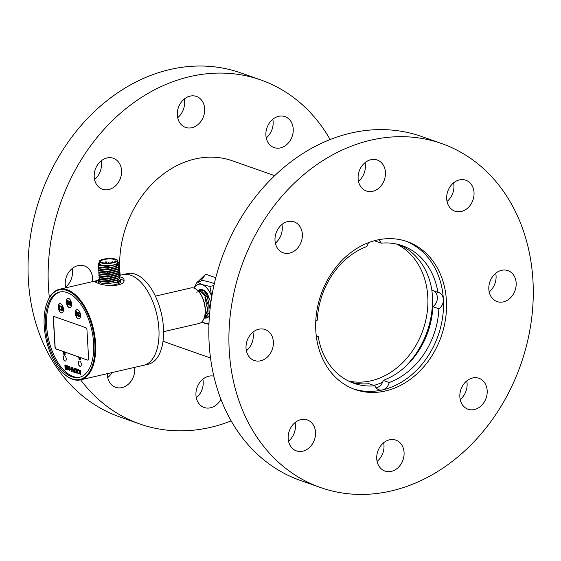 <?xml version="1.0" encoding="UTF-8"?>
<svg xmlns="http://www.w3.org/2000/svg" width="561" height="561" viewBox="0 0 561 561"><rect width="100%" height="100%" fill="white"/><g stroke="black" fill="none" stroke-linecap="round" stroke-linejoin="round"><path stroke-width="0.84" d="M66.836 368.963L65.805 368.556L65.679 367.743M65.96 368.521L65.833 367.707M65.462 365.47L65.455 368.745L67.292 369.299L67.103 366.045L65.441 365.484M79.964 377.16A43.765 22.721 77 0 1 48.597 339.503A43.765 22.721 77 0 1 60.286 291.909M75.721 371.985L75.77 372.862L73.772 372.16L73.722 371.284L74.48 371.55L74.276 368.093L74.781 368.275L74.978 371.726L75.721 371.985M80.707 374.573L80.209 374.397L79.964 370.183L80.468 370.358L80.707 374.573M73.182 369.376L73.33 371.978L72.832 371.803L72.678 369.187A0.764 0.4 77 0 0 72.215 368.297L71.528 368.058L71.724 371.396L71.219 371.214L70.981 367.006L72.187 367.434A1.697 0.877 -103 0 1 73.182 369.376M79.389 371.922L78.182 369.538L78.912 369.79L79.753 371.445A0.947 0.491 -103 0 1 79.851 372.756L79.108 374.005L78.379 373.745L79.536 371.887L78.386 369.608M77.383 373.044L78.014 369.475L77.446 369.278L76.913 372.294L76.023 368.773L75.454 368.577L76.52 372.693A0.919 0.477 -103 0 0 77.138 373.303A0.919 0.477 -103 0 0 77.383 373.044M76.843 370.898L77.123 369.166L76.338 368.893L76.843 370.898M68.884 368.142L67.797 365.989A1.276 0.666 -103 0 1 68.442 366.733L68.884 368.142M69.557 370.639L69.15 370.498L69.059 368.921L67.895 368.514L67.867 367.995L69.031 368.409L68.905 366.256L69.312 366.396L69.438 368.549L70.293 368.85L70.321 369.362L69.466 369.061L69.557 370.639M68.863 369.93L67.958 369.608L67.93 369.11L68.835 369.433L68.863 369.93M67.544 369.93L65.111 369.075L64.901 365.421A0.764 0.4 -103 0 1 65.146 364.966A0.764 0.4 -103 0 1 65.279 364.98L67.299 365.688L67.544 369.93M81.31 364.236A2.735 1.417 -103 0 0 79.185 361.039A2.735 1.417 -103 0 0 78.421 364.026A2.735 1.417 -103 0 0 80.419 366.368A2.735 1.417 -103 0 0 81.31 364.236M66.24 358.935A2.735 1.417 -103 0 0 64.122 355.744A2.735 1.417 -103 0 0 63.351 358.724A2.735 1.417 -103 0 0 65.349 361.074A2.735 1.417 -103 0 0 66.24 358.935M87.712 360.127L56.079 349.005A1.823 0.947 -103 0 1 54.971 346.894L53.302 317.947A1.823 0.947 -103 0 1 53.898 316.523A1.823 0.947 -103 0 1 54.207 316.551L85.847 327.68A1.823 0.947 -103 0 1 86.948 329.784L88.617 358.731A1.823 0.947 -103 0 1 88.021 360.155A1.823 0.947 -103 0 1 87.712 360.127L56.226 348.97A1.823 0.947 77 0 1 55.125 346.859L53.456 317.912A1.823 0.947 77 0 1 53.975 316.516M75.328 313.354A4.74 2.461 -103 0 0 79.003 318.893A4.74 2.461 -103 0 0 80.335 313.718A4.74 2.461 -103 0 0 76.871 309.651A4.74 2.461 -103 0 0 75.328 313.354M66.31 302.106A4.74 2.461 -103 0 0 69.992 307.645A4.74 2.461 -103 0 0 71.324 302.47A4.74 2.461 -103 0 0 67.86 298.403A4.74 2.461 -103 0 0 66.31 302.106M58.253 307.351A4.74 2.461 -103 0 0 61.927 312.884A4.74 2.461 -103 0 0 63.26 307.716A4.74 2.461 -103 0 0 59.796 303.648A4.74 2.461 -103 0 0 58.253 307.351M79.879 359.629L79.353 357.876L79.978 357.722L80.398 358.486L79.662 357.953M79.55 358.135L80.363 359.755L79.844 359.952L79.459 359.292M78.736 357.322L79.073 359.138M79.15 358.991L79.031 359.664M64.76 354.314L64.234 352.56L64.866 352.399L65.279 353.164L64.543 352.638M64.438 352.82L65.265 354.257L64.866 354.678L64.347 353.977M63.947 352.126L63.302 353.465L64.017 352.105L62.965 351.775L64.017 352.105M63.302 353.465L63.779 353.991M63.225 353.486L64.094 353.844L63.8 354.257L63.225 353.963L63.077 353.241L63.744 352.287L62.965 351.775M75.77 372.777L73.772 372.16M73.926 372.125L73.877 371.34M74.438 368.149L74.48 371.55M80.7 374.482L80.209 374.397M80.363 374.362L80.125 370.239M73.33 371.887L72.832 371.803M72.986 371.768L72.832 369.152A0.764 0.4 -103 0 0 72.369 368.261L71.528 368.058M71.717 371.305L71.219 371.214M71.373 371.179L71.135 367.062M79.15 373.935L78.379 373.745M78.533 373.71L79.396 372.041M76.52 372.693L75.63 368.633M77.215 373.275A0.919 0.477 77 0 1 76.675 372.658M77.586 369.32L76.913 372.294M76.906 370.512L76.513 368.956M68.856 368.037L68.498 368.002M68.652 367.967L67.951 366.067M70.314 369.271L69.466 369.061M69.55 370.548L69.15 370.498M69.305 370.463L69.059 368.921M69.213 368.886L67.895 368.514M68.049 368.479L68.028 368.051M69.066 366.312L69.031 368.409M68.863 369.839L67.958 369.608M68.112 369.573L68.091 369.166M67.537 369.839L65.111 369.075M65.258 369.04L64.901 365.421M65.048 365.386A0.764 0.4 77 0 1 65.23 364.966M67.138 369.334L66.948 366.081L65.328 365.513M66.794 366.235L66.822 366.719L65.483 366.249L65.455 365.765L66.794 366.235M66.619 366.824L66.647 367.238L65.763 366.929L65.742 366.515L66.619 366.824M66.121 367.581L66.85 367.329L66.121 367.581L65.497 366.873L65.798 367.7M66.85 367.308L66.689 368.233A1.15 0.596 -103 0 1 66.892 368.051L66.92 368.591A0.813 0.421 77 0 0 66.836 369.054L65.805 368.556M66.815 366.628L65.483 366.249M65.637 366.214L65.609 365.821M66.64 367.146L65.763 366.929M65.953 367.665L65.525 367.392M80.496 366.347A2.735 1.417 77 0 1 78.568 363.991A2.735 1.417 77 0 1 79.262 361.025M65.427 361.053A2.735 1.417 77 0 1 63.505 358.689A2.735 1.417 77 0 1 64.199 355.73M79.08 318.872A4.74 2.461 77 0 1 75.476 313.319A4.74 2.461 77 0 1 76.948 309.637M77.972 315.562L78.547 316.088L77.663 315.45L78.203 315.506M78.323 312.26L77.839 312.316L79.01 312.589L79.543 313.88L78.112 312.877M77.916 313.213L79.417 315.205L79.48 316.327L78.4 316.72L77.663 315.45M76.268 311.671L76.787 315.415L77.067 314.875L77.109 315.619L76.52 316.053L76.268 311.671L76.808 311.727L76.997 315.009M77.067 314.875L77.334 315.57L76.829 316.166M78.316 316.138L78.954 315.633L77.523 313.943L77.839 312.316M78.098 312.316L78.743 312.407M78.512 312.463L79.01 312.589M78.778 312.645L79.283 312.968M79.059 313.017L79.473 313.487M79.241 313.536L79.318 313.929M77.706 313.55L78.056 313.809M77.825 313.865L78.224 314.055M77.993 314.104L78.435 314.223M78.21 314.272L78.75 314.328M78.519 314.384L78.968 314.497M78.736 314.553L79.185 314.756M78.954 314.812L79.417 315.205M70.069 307.624A4.74 2.461 77 0 1 66.464 302.07A4.74 2.461 77 0 1 67.937 298.389M69.704 304.637L70.63 304.967L70.567 303.943L69.767 303.662L69.739 303.192L70.539 303.473L70.469 302.218L69.55 301.895L69.746 301.369L70.854 301.762L71.065 305.443L69.732 305.107L69.704 304.637L70.623 304.826M69.739 303.192L70.532 303.34M68.442 304.651L68.042 300.906L69.276 304.49L69.319 301.222L69.711 304.967L69.206 304.925L68.26 301.516L68.442 304.651L68.547 302.561M68.042 300.906L68.547 300.948L69.213 303.368M66.815 303.697L67.313 303.873L67.124 300.584L67.495 303.936L67.986 304.111L68.007 304.504L66.843 304.09L67.306 303.739M67.124 300.584L67.53 300.591L68.007 304.504M69.522 301.425L70.854 301.762M70.63 301.818L70.84 305.5M69.087 301.271L69.501 301.285M69.276 301.341L69.487 305.023M62.005 312.863A4.74 2.461 77 0 1 58.4 307.316A4.74 2.461 77 0 1 58.54 305.457M58.547 305.429A4.74 2.461 77 0 1 59.873 303.634M61.5 309.77L61.843 310.345L61.731 309.714L61.191 309.658L61.731 309.714M61.85 306.467L61.366 306.523L62.537 306.797L63.07 308.087L61.64 307.077M61.444 307.421L62.944 309.413L63.007 310.528L61.927 310.92L61.191 309.658M60.42 306.096L59.031 308.718L60.651 306.047L58.533 305.436L60.651 306.047M59.263 308.662L60.125 309.665M59.031 308.718L59.599 309.644L60.791 309.384L60.146 310.205L59.038 309.63L58.751 308.248L60.027 306.418L58.561 305.899L58.533 305.436M61.843 310.345L62.481 309.84L61.051 308.143L61.366 306.523M61.626 306.516L62.271 306.615M62.04 306.664L62.537 306.797M62.306 306.853L62.811 307.169M62.587 307.225L63 307.694M62.769 307.744L62.846 308.136M61.233 307.751L61.584 308.017M61.352 308.066L61.752 308.255M61.521 308.312L61.962 308.424M61.738 308.48L62.278 308.536M62.047 308.592L62.495 308.704M62.264 308.753L62.713 308.964M62.481 309.013L62.944 309.413M60.3 309.342L60.791 309.384M119.844 275.339L127.389 273.593A46.5 24.137 -103 0 1 163.461 327.912A46.5 24.137 -103 0 1 148.307 364.208L143.756 365.26A46.5 24.137 -103 0 0 156.814 314.518A46.5 24.137 -103 0 0 122.838 274.645A46.5 24.137 77 0 1 158.91 328.956A46.5 24.137 77 0 1 143.756 365.26L80.433 379.874A46.5 24.137 77 0 1 63.989 373.857A46.5 24.137 77 0 1 63.8 373.675M47.285 302.127A46.5 24.137 77 0 1 47.376 301.874A46.5 24.137 77 0 1 59.515 289.259A46.5 24.137 77 0 1 95.587 343.577A46.5 24.137 77 0 1 80.433 379.874M98.519 280.255C96.141 280.759 94.942 281.208 94.935 281.615L97.305 282.933C104.458 286.671 125.236 286.916 124.051 279.939C123.904 278.34 122.494 277.33 119.823 276.917M94.83 343.577A45.953 23.857 77 0 1 63.61 373.5A45.953 23.857 77 0 1 47.187 302.365A45.953 23.857 77 0 1 74.564 295.072A45.953 23.857 77 0 1 94.83 343.577M45.413 326.193A43.765 22.721 -103 0 0 79.36 377.315A43.765 22.721 -103 0 0 91.653 329.559A43.765 22.721 -103 0 0 59.676 292.029A43.765 22.721 -103 0 0 45.413 326.193M95.496 282.169A14.586 3.899 176.7 0 1 98.589 280.437M120.278 279.182A14.586 3.899 176.7 0 1 123.918 280.935M99.164 261.538L99.283 263.642A9.207 2.461 -3.3 0 0 104.185 265.521A9.207 2.461 -3.3 0 0 113.546 264.897A9.207 2.461 -3.3 0 0 117.67 262.583L117.551 260.472A9.207 2.461 176.7 0 1 113.427 262.786A9.207 2.461 176.7 0 1 104.066 263.418A9.207 2.461 176.7 0 1 99.164 261.538A9.207 2.461 176.7 0 1 108.21 258.551A9.207 2.461 176.7 0 1 117.551 260.472M112.572 262.492A7.658 2.048 -3.3 0 0 116.001 260.563A7.658 2.048 -3.3 0 0 108.238 258.965A7.658 2.048 -3.3 0 0 100.707 261.447A7.658 2.048 -3.3 0 0 104.788 263.011A7.658 2.048 -3.3 0 0 112.572 262.492M118.497 262.232L119.458 263.488L114.584 266.678L107.41 267.835L107.389 266.244L99.122 265.388L98.224 263.537L98.813 262.92A10.028 2.679 176.7 0 1 99.22 262.583M119.458 263.488L117.978 265.521L114.591 266.791L107.41 267.835L98.848 266.98L98.329 264.939M117.607 261.517A10.028 2.679 176.7 0 1 118.055 261.812A10.028 2.679 176.7 0 1 108.631 265.788A10.028 2.679 176.7 0 1 98.813 262.92M118.252 261.98L117.431 264.21L107.389 266.251M99.122 265.388L107.53 266.531L117.459 264.196M98.463 268.488L99.073 270.5L107.614 271.349L118.168 269.035L119.191 266.419M98.364 266.741L98.953 268.74L108.336 269.539L118.083 267.267L119.093 264.666M117.978 265.521L116.632 266.279L108.266 268.242L100.279 267.583L98.855 266.987M118.091 267.267L116.744 268.025L108.371 270.002L100.37 269.336L98.946 268.74M118.175 269.028L116.835 269.785L107.831 271.79L100.489 271.096L99.066 270.5M98.561 270.248L99.157 272.246L107.719 273.102L118.266 270.781L119.297 268.179M98.764 273.754L99.374 275.767L107.915 276.608L118.476 274.294L119.5 271.685M98.666 272.001L99.262 273.999L108.638 274.806L118.385 272.534L119.395 269.932M118.28 270.788L116.94 271.538L108.575 273.509L100.58 272.849L99.164 272.253M118.392 272.534L117.046 273.291L108.673 275.262L100.671 274.595L99.248 273.999M118.483 274.294L117.137 275.051L108.14 277.057L100.791 276.363L99.367 275.767M98.869 275.514L99.458 277.506L108.021 278.361L118.567 276.047L119.598 273.438M118.785 279.553L117.438 280.311L108.441 282.316L108.224 281.874L118.778 279.553L119.802 276.945M98.967 277.26L99.563 279.266L108.939 280.065L118.687 277.793L119.696 275.192M118.581 276.047L117.242 276.804L108.876 278.768L100.889 278.109L99.465 277.513M118.694 277.793L117.347 278.551L108.974 280.528L100.98 279.862L99.549 279.266M98.869 280.752L98.575 281.454L101.422 283.144L108.322 283.628L108.441 282.316L100.7 281.615L98.505 280.17M108.322 283.628L116.8 282.197L120.377 279.553L119.907 278.698M99.073 279.013L98.491 279.932L101.324 281.51L108.224 281.874L99.549 281.131M120.384 279.553L120.426 280.29L118.792 282.218L116.849 283.074L120.419 280.437M107.789 285.388A10.94 2.924 -3.3 0 0 116.912 284.189A10.94 2.924 -3.3 0 0 120.51 281.776L120.44 280.563M98.575 281.454L98.666 283.039A10.94 2.924 -3.3 0 0 98.785 283.417M116.849 283.074L119.009 282.092M163.588 331.67L199.197 323.452A18.233 9.467 -103 0 0 203.959 318.501A18.233 9.467 -103 0 0 205.144 309.216A18.233 9.467 -103 0 0 197.444 290.275A18.233 9.467 -103 0 0 190.999 287.919L155.39 296.138M204.05 318.255A17.686 9.179 -103 0 0 204.148 318.017A17.686 9.179 -103 0 0 205.298 309.006A17.686 9.179 -103 0 0 197.83 290.633A17.686 9.179 -103 0 0 197.64 290.458M204.148 318.017L207.879 310.535L204.975 297.463L207.633 310.03L204.022 318.339M197.486 290.317L199.302 290.584L204.849 295.71L208.201 305.016L207.858 314.048L204.043 318.487M197.514 290.346L200.817 290.233M200.473 291.117L200.824 290.233L207.416 297.274L210.045 309.188M209.744 312.197L204.779 318.227M196.659 292.176L203.664 290.507L210.256 300.254M200.824 290.233L197.563 290.31M210.838 302.737L207.521 293.873C205.34 290.836 203.096 289.385 200.782 289.511A14.586 7.574 -103 0 0 198.867 289.988M205.55 318.143A14.586 7.574 -103 0 0 209.449 315.675M200.782 289.511L202.528 289.96M205.55 292L207.682 294.518M209.449 315.64L206.266 317.898M208.958 324.405L201.722 322.042M209.015 322.856A20.056 10.414 77 0 1 204.26 323.122A20.056 10.414 77 0 1 201.904 321.867M194.12 288.158A20.056 10.414 77 0 1 202.03 284.532A20.056 10.414 77 0 1 211.785 296.524M194.001 288.116L197.149 281.945L203.271 280.528L211.146 282.428L214.295 283.838M197.149 281.945L202.03 284.532L209.905 286.433L213.923 285.5M209.905 286.433L211.799 296.46M207.521 293.873L207.822 294.728M463.218 384.825A16.409 13.324 109.4 0 0 468.077 409.235A16.409 13.324 109.4 0 0 483.827 402.686A16.409 13.324 109.4 0 0 478.968 378.275A16.409 13.324 109.4 0 0 463.218 384.825M460.202 399.53A16.409 13.324 109.4 0 0 466.752 380.919M202.844 379.173A16.409 13.324 -70.6 0 1 203.194 381.789A16.409 13.324 -70.6 0 1 196.301 397.777M220.929 399.271A16.409 13.324 -70.6 0 1 204.169 407.489A16.409 13.324 -70.6 0 1 196.806 388.331A16.409 13.324 -70.6 0 1 213.839 376.172M389.502 439.81A16.409 13.324 109.4 0 0 376.915 454.95A16.409 13.324 109.4 0 0 384.965 471.079A16.409 13.324 109.4 0 0 391.326 471.387A16.409 13.324 109.4 0 0 403.906 456.254A16.409 13.324 109.4 0 0 395.856 440.119A16.409 13.324 109.4 0 0 389.502 439.81M377.097 461.373A16.409 13.324 109.4 0 0 383.64 442.762M111.948 372.595A16.409 13.324 -70.6 0 1 111.274 373.682A16.409 13.324 -70.6 0 1 107.733 377.588M134.598 367.371A16.409 13.324 -70.6 0 1 131.358 380.751A16.409 13.324 -70.6 0 1 115.608 387.293A16.409 13.324 -70.6 0 1 107.354 373.661M310.864 422.012A16.409 13.324 109.4 0 0 307.295 419.923A16.409 13.324 109.4 0 0 290.268 428.646A16.409 13.324 109.4 0 0 292.828 448.8A16.409 13.324 109.4 0 0 296.404 450.89A16.409 13.324 109.4 0 0 313.424 442.166A16.409 13.324 109.4 0 0 310.864 422.012M288.529 441.177A16.409 13.324 109.4 0 0 295.079 422.566M65.742 287.821A16.409 13.324 -70.6 0 1 69.88 270.802A16.409 13.324 -70.6 0 1 84.36 265.928A16.409 13.324 -70.6 0 1 92.467 281.657M72.145 268.572A16.409 13.324 -70.6 0 1 65.595 287.183M273.375 341.852A16.409 13.324 109.4 0 0 265.15 329.524A16.409 13.324 109.4 0 0 246.041 348.157A16.409 13.324 109.4 0 0 254.259 360.485A16.409 13.324 109.4 0 0 273.375 341.852M246.391 350.779A16.409 13.324 109.4 0 0 253.284 334.784A16.409 13.324 109.4 0 0 252.934 332.168M98.862 187.15A16.409 13.324 -70.6 0 1 96.303 167.003A16.409 13.324 -70.6 0 1 113.329 158.279A16.409 13.324 -70.6 0 1 120.454 178.181A16.409 13.324 -70.6 0 1 102.439 189.239A16.409 13.324 -70.6 0 1 98.862 187.15M101.113 160.916A16.409 13.324 -70.6 0 1 94.564 179.527M298.985 246.279A16.409 13.324 109.4 0 0 294.125 221.868A16.409 13.324 109.4 0 0 278.368 228.418A16.409 13.324 109.4 0 0 283.235 252.829A16.409 13.324 109.4 0 0 298.985 246.279M275.36 243.123A16.409 13.324 109.4 0 0 278.894 239.217A16.409 13.324 109.4 0 0 281.91 224.512M177.325 115.068A16.409 13.324 -70.6 0 1 196.434 96.429A16.409 13.324 -70.6 0 1 203.559 116.33A16.409 13.324 -70.6 0 1 185.544 127.396A16.409 13.324 -70.6 0 1 177.325 115.068M184.218 99.073A16.409 13.324 -70.6 0 1 177.676 117.684M372.7 191.294A16.409 13.324 109.4 0 0 385.281 176.154A16.409 13.324 109.4 0 0 377.23 160.025A16.409 13.324 109.4 0 0 370.877 159.717A16.409 13.324 109.4 0 0 358.29 174.857A16.409 13.324 109.4 0 0 366.34 190.985A16.409 13.324 109.4 0 0 372.7 191.294M358.472 181.28A16.409 13.324 109.4 0 0 365.015 162.669M269.252 123.175A16.409 13.324 -70.6 0 1 285.002 116.625A16.409 13.324 -70.6 0 1 292.127 136.526A16.409 13.324 -70.6 0 1 274.112 147.585A16.409 13.324 -70.6 0 1 269.252 123.175M272.786 119.269A16.409 13.324 -70.6 0 1 266.244 137.88M451.332 209.092A16.409 13.324 109.4 0 0 454.908 211.181A16.409 13.324 109.4 0 0 471.927 202.458A16.409 13.324 109.4 0 0 469.375 182.304A16.409 13.324 109.4 0 0 465.798 180.214A16.409 13.324 109.4 0 0 448.779 188.938A16.409 13.324 109.4 0 0 451.332 209.092M447.033 201.469A16.409 13.324 109.4 0 0 453.583 182.858M441.605 143.539L421.514 136.47A182.346 148.027 109.4 0 0 221.371 259.371A182.346 148.027 109.4 0 0 300.507 480.497L320.597 487.565A182.346 148.027 109.4 0 0 532.95 280.5A182.346 148.027 109.4 0 0 441.605 143.539A182.346 148.027 109.4 0 0 241.454 266.433A182.346 148.027 109.4 0 0 320.597 487.565M489.178 291.874A16.409 13.324 109.4 0 0 495.721 273.263M516.162 282.947A16.409 13.324 109.4 0 0 507.936 270.619A16.409 13.324 109.4 0 0 488.827 289.252A16.409 13.324 109.4 0 0 497.046 301.58A16.409 13.324 109.4 0 0 516.162 282.947M446.395 300.479A78.407 63.652 109.4 0 0 407.118 241.588A78.407 63.652 109.4 0 0 321.053 294.434A78.407 63.652 109.4 0 0 355.085 389.516A78.407 63.652 109.4 0 0 446.395 300.479M210.529 358.002L168.237 343.129A96.639 78.456 -70.6 0 1 163.041 341.039M120.201 275.255A96.639 78.456 -70.6 0 1 119.97 272.681M119.949 272.38A96.639 78.456 -70.6 0 1 119.851 271.026M119.823 270.549A96.639 78.456 -70.6 0 1 119.759 269.252M119.738 268.845A96.639 78.456 -70.6 0 1 232.373 160.797L274.659 175.67M215.782 277.737L205.67 274.182L200.782 281.103M208.587 324.777L208.937 324.903M197.43 282.162L205.67 274.182M201.034 281.047A26.437 13.723 77 0 1 201.701 279.911M316.523 336.046L318.241 336.649A72.937 59.214 -70.6 0 0 353.886 383.296A72.937 59.214 -70.6 0 0 374.979 385.821L368.949 383.703A72.937 59.214 -70.6 0 1 350.906 382.139M438.884 308.802L432.854 306.685A72.937 59.214 -70.6 0 1 383.205 380.414L389.229 382.532A72.937 59.214 -70.6 0 0 438.884 308.802A9.116 7.398 109.4 0 0 443.379 299.42A78.407 63.652 -70.6 0 1 382.434 389.923A78.407 63.652 -70.6 0 1 353.584 388.962M399.243 244.729A72.937 59.214 -70.6 0 1 431.907 290.212L437.931 292.337A72.937 59.214 -70.6 0 0 402.286 245.69A72.937 59.214 -70.6 0 0 381.192 243.165L375.169 241.041A9.116 7.398 109.4 0 0 374.958 240.564M316.271 335.906A9.116 7.398 109.4 0 0 317.358 336.411A9.116 7.398 109.4 0 0 318.241 336.649M374.979 385.821A9.116 7.398 109.4 0 0 378.906 389.755A9.116 7.398 109.4 0 0 382.434 389.923A9.116 7.398 109.4 0 0 389.229 382.532M368.738 242.555A9.116 7.398 109.4 0 0 366.943 246.454A72.937 59.214 -70.6 0 0 317.295 320.184A9.116 7.398 109.4 0 0 315.752 321.488M376.186 387.847A9.116 7.398 109.4 0 0 376.41 387.805A9.116 7.398 109.4 0 0 383.205 380.414M432.854 306.685A9.116 7.398 109.4 0 0 437.356 297.302A9.116 7.398 109.4 0 0 433.625 290.822M396.648 244.084A72.937 59.214 -70.6 0 1 422.896 330.254A72.937 59.214 -70.6 0 1 348.479 381.017M231.174 420.904A182.346 148.027 -70.6 0 1 139.801 423.976L119.71 416.907A182.346 148.027 -70.6 0 1 40.574 195.775A182.346 148.027 -70.6 0 1 240.718 72.881L260.809 79.95A182.346 148.027 -70.6 0 1 330.141 139.542M405.603 241.083A78.407 63.652 -70.6 0 1 443.379 299.42A9.116 7.398 109.4 0 0 438.814 292.569A9.116 7.398 109.4 0 0 437.931 292.337M381.192 243.165A9.116 7.398 109.4 0 0 378.395 239.764M431.725 289.16A78.407 63.652 -70.6 0 1 432.335 295.535A78.407 63.652 -70.6 0 1 404.053 367.827M382.553 382.322A78.407 63.652 -70.6 0 1 373.836 385.421M139.801 423.976A182.346 148.027 -70.6 0 1 80.609 379.832M49.361 297.688A182.346 148.027 -70.6 0 1 108.827 124.226A182.346 148.027 -70.6 0 1 260.809 79.95M106.927 263.095L106.906 262.702L105.096 263.032M107.719 273.102L107.614 271.342M108.021 278.361L107.915 276.608M97.972 280.381L59.515 289.259M63.61 373.5L63.989 373.857M47.187 302.365L47.376 301.874M113.119 262.352A0.912 0.912 0 0 0 111.394 262.723M106.906 262.702A0.912 0.912 0 0 0 105.945 261.84A0.912 0.912 0 0 0 105.082 262.807M109.157 263.004A0.912 0.912 0 0 0 107.782 263.081M197.83 290.633L197.444 290.275"/></g></svg>
